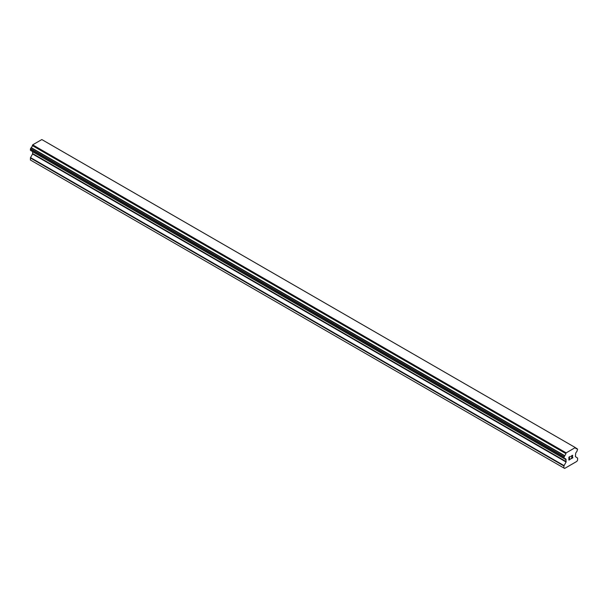 <?xml version="1.0" encoding="UTF-8"?>
<svg xmlns="http://www.w3.org/2000/svg" width="608" height="608" viewBox="0 0 608 608"><rect width="100%" height="100%" fill="white"/><g stroke="black" fill="none" stroke-linecap="round" stroke-linejoin="round"><path stroke-width="0.91" d="M569.05 457.3L569.05 458.447L569.042 457.292L570.327 456.555L569.05 457.3M569.05 458.447L569.742 458.052M569.742 458.242L569.042 458.637L569.742 458.234M569.05 458.645L569.05 459.792L569.042 458.637M569.05 459.792L570.327 459.055M568.883 460.074L570.327 459.245L568.883 460.081L568.883 457.201L570.327 456.365M571.322 456.517L571.809 455.506L572.652 455.301M572.652 456.144L572.295 456.889L572.652 456.144M572.303 456.889L571.528 458.364L572.295 456.889M571.528 458.364L572.888 457.573M571.178 458.751L572.888 457.763L571.178 458.759L572.607 455.878L572.272 455.43L571.604 455.947L572.493 455.43M564.68 458.675A1.938 1.117 -60 0 1 565.47 458.668A1.938 1.117 -60 0 1 565.858 459.359L563.897 458.181L564.688 455.628A1.938 1.117 -60 0 0 565.858 453.598L566.177 452.854L575.32 447.572L575.639 447.952A1.938 1.117 -60 0 0 576.027 448.636A1.938 1.117 -60 0 0 576.81 448.628L577.6 449.13L576.817 451.668A1.938 1.117 -60 0 0 575.639 453.712L575.411 456.616L577.6 458.06L577.6 460.104L576.863 461.373L564.627 468.441L563.897 468.016L563.897 465.971L566.078 462.004L32.589 153.991L30.514 157.578L30.4 160.003L563.897 468.016M566.078 462.004L565.858 459.359M32.672 151.62L32.589 153.991M31.016 150.662L564.513 458.675L31.016 150.662M575.32 447.572L41.823 139.559L32.68 144.841L32.361 145.586A1.938 1.117 -60 0 1 31.19 147.622L30.4 149.028L30.484 150.358L563.981 458.371M576.977 448.628L575.639 447.853L576.977 448.628M566.177 452.854L32.68 144.841M565.858 453.598L32.361 145.586M565.896 459.428L564.627 458.69M576.81 448.628L575.639 447.952M565.942 453.256L32.444 145.244M564.688 455.628L31.19 147.622M564.513 455.825L31.023 147.812M563.981 456.752L30.484 148.74M563.897 457.041L30.4 149.028M563.897 458.181L30.4 150.168M566.192 459.785L32.703 151.78M566.192 461.616L32.703 153.604M564.011 465.591L30.514 157.578M563.897 465.971L30.4 157.966M565.934 459.458L564.612 458.698"/></g></svg>

